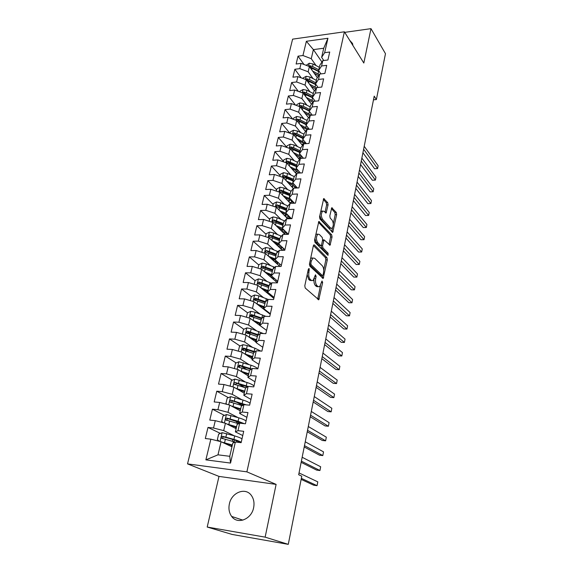 <?xml version="1.0" encoding="UTF-8"?>
<svg xmlns="http://www.w3.org/2000/svg" width="573" height="573" viewBox="0 0 573 573"><rect width="100%" height="100%" fill="white"/><g stroke="black" fill="none" stroke-linecap="round" stroke-linejoin="round"><path stroke-width="0.86" d="M309.119 268.479L308.367 269.081L304.8 285.762L305.208 288.011L318.774 299.765L322.642 282.561L322.019 280.985L319.627 286.758L317.986 286.543L316.926 285.562C315.608 283.986 315.193 281.637 315.68 278.514L316.124 276.401L315.472 274.804L313.037 280.605L311.325 280.376L310.229 279.366C308.868 277.747 308.439 275.355 308.94 272.196L309.119 268.479M229.379 503.903C228.383 508.745 229.15 512.921 231.664 516.431C237.451 524.847 251.54 519.339 253.624 507.707C254.527 503.051 253.818 499.026 251.497 495.638C245.745 486.878 231.578 492.271 229.379 503.903M328.085 204.869L327.72 202.656L323.716 198.587L319.562 216.759L319.949 219.001L332.712 232.394L336.645 214.617L336.294 212.454L331.76 207.755L329.812 215.856L330.177 218.048L332.182 220.283C333.73 223.334 333.658 226.013 331.968 228.333L330.578 228.033L322.527 219.258C320.916 216.164 320.973 213.428 322.706 211.057L324.196 211.394L326.101 213.027L328.085 204.869L326.603 204.926L326.238 202.713L323.287 199.354M374.212 96.142L298.676 474.731L301.778 476.192L288.276 544.35L265.134 537.145L276.114 484.393L246.884 471.851L344.387 31.802L363.826 63.037L370.982 28.65L385.471 53.683L376.389 99.552L374.212 96.142M314.398 244.979L313.839 244.886L313.352 245.774L309.477 263.917L309.878 266.166L323.186 278.457L327.319 259.848L326.954 257.685L314.398 244.979L313.71 244.993M314.577 240.08L318.832 221.486L331.674 234.83L332.032 236.993L330.055 245.23L324.067 239.851L322.556 245.702L322.936 247.908L328.114 253.223L328.05 255.357L314.971 242.322L314.577 240.08M246.884 471.851L187.529 463.879L292.602 39.15L344.387 31.802M230.539 463.07L205.879 459.861L210.85 439.169L221.078 441.726L217.991 454.826L229.759 456.301L230.539 463.07L235.367 442.005L241.133 442.671L243.711 431.297L237.967 430.674L239.686 423.182L245.423 423.776L247.959 412.581L242.243 412.03L243.933 404.66L249.635 405.175L252.134 394.16L246.447 393.687L248.116 386.424L253.789 386.875L256.246 376.031L250.587 375.623L252.227 368.482L257.871 368.862L260.292 358.189L254.663 357.846L256.281 350.819L261.897 351.127L264.275 340.62L258.681 340.348L260.264 333.422L265.851 333.672L268.2 323.322L262.627 323.115L264.196 316.296L269.754 316.482L272.06 306.29L266.524 306.147L268.064 299.428L273.593 299.55L275.864 289.515L270.356 289.429L271.874 282.818L277.375 282.876L279.61 272.999L274.13 272.97L275.62 266.452L281.099 266.459L283.306 256.725L277.848 256.747L279.323 250.329L284.767 250.279L286.937 240.689L281.515 240.775L282.962 234.45L288.377 234.343L290.518 224.895L285.125 225.031L286.55 218.8L291.936 218.642L294.049 209.331L288.677 209.517L290.088 203.372L295.446 203.164L297.53 193.989L292.187 194.226L293.569 188.173L298.905 187.915L300.961 178.876L295.639 179.156L297.007 173.189L302.315 172.888L304.335 163.971L299.049 164.308L300.395 158.42L305.674 158.069L307.672 149.281L302.401 149.66L303.733 143.859L308.99 143.465L310.953 134.798L305.717 135.221L307.028 129.505L312.256 129.061L314.19 120.523L308.976 120.989L310.272 115.345L315.472 114.865L317.385 106.442L312.199 106.95L313.474 101.385L318.652 100.862L320.536 92.554L315.372 93.105L316.633 87.619L321.782 87.053L323.638 78.859L318.502 79.446L319.741 74.039L324.87 73.43L326.703 65.351L321.589 65.974L322.814 60.638L327.914 60L329.726 52.021L324.64 52.687L321.632 57.357L323.731 48.232L313.388 49.615L311.254 58.69L316.088 65.587M220.433 433.403L207.999 427.437L205.306 438.524L210.85 439.169M207.999 427.437L213.521 428.031L215.29 420.668L225.425 423.261L236.126 428.654M224.43 415.389L212.425 409.179L209.775 420.095L215.29 420.668M212.425 409.179L217.926 409.702L219.667 402.454L229.701 405.082L240.237 410.798M228.391 397.648L216.78 391.201L214.18 401.952L219.667 402.454M216.78 391.201L222.252 391.66L223.964 384.526L233.913 387.19L244.284 393.221M232.309 380.171L221.078 373.51L218.506 384.096L223.964 384.526M221.078 373.51L226.514 373.897L228.204 366.87L238.06 369.571L248.274 375.909M236.191 362.953L225.296 356.084L222.775 366.505L228.204 366.87M225.296 356.084L230.718 356.413L232.38 349.487L242.15 352.223L252.199 358.848M240.03 345.992L229.458 338.922L226.972 349.186L232.38 349.487M229.458 338.922L234.851 339.187L236.484 332.369L246.168 335.141L256.074 342.045M243.826 329.274L233.555 322.026L231.105 332.132L236.484 332.369M233.555 322.026L238.92 322.227L240.531 315.508L250.129 318.309L266.588 330.435M247.579 312.808L237.594 305.373L235.181 315.336L240.531 315.508M237.594 305.373L242.931 305.516L244.521 298.905L254.032 301.727L270.248 314.305M268.121 299.428L258.903 295.876L254.656 295.009L251.296 296.57L241.57 288.971L239.192 298.784L244.521 298.905M241.57 288.971L246.884 289.057L248.446 282.546L257.879 285.397L273.851 298.411M255.071 280.67L245.488 272.812L243.145 282.482L248.446 282.546M245.488 272.812L250.773 272.841L252.313 266.424L261.668 269.303L277.404 282.74M258.788 264.984L249.348 256.89L247.042 266.416L252.313 266.424M249.348 256.89L254.613 256.869L256.131 250.537L265.399 253.445L279.968 266.459M262.455 249.527L253.159 241.204L250.881 250.587L256.131 250.537M253.159 241.204L258.387 241.118L259.884 234.887L269.081 237.816L282.475 250.301M266.073 234.293L256.905 225.733L254.663 234.987L259.884 234.887M256.905 225.733L262.112 225.604L263.587 219.459L272.705 222.417L285.053 234.407M269.632 219.266L260.6 210.492L258.387 219.609L263.587 219.459M260.6 210.492L265.786 210.312L267.24 204.253L276.279 207.233L287.696 218.764M273.149 204.454L264.246 195.465L262.069 204.454L267.24 204.253M264.246 195.465L269.403 195.235L270.836 189.269L279.803 192.263L290.382 203.365M276.616 189.842L267.835 180.653L265.686 189.513L270.836 189.269M267.835 180.653L272.97 180.373L274.388 174.486L283.277 177.508L293.34 188.46M280.032 175.431L271.38 166.041L269.26 174.786L274.388 174.486M271.38 166.041L276.487 165.719L277.884 159.917L286.708 162.954L296.434 173.927M283.406 161.221L274.875 151.637L272.784 160.261L277.884 159.917M274.875 151.637L279.961 151.272L281.329 145.549L290.081 148.608L299.5 159.595M286.729 147.204L278.313 137.434L276.258 145.936L281.329 145.549M278.313 137.434L283.377 137.026L284.731 131.382L293.412 134.462L302.544 145.47M289.859 133.201L281.715 123.424L279.681 131.811L284.731 131.382M281.715 123.424L286.751 122.973L288.09 117.408L296.699 120.502L305.559 131.532M292.71 119.069L285.067 109.608L283.062 117.873L288.09 117.408M285.067 109.608L290.074 109.114L291.399 103.627L299.944 106.736L308.546 117.787M295.553 105.138L288.369 95.978L286.393 104.136L291.399 103.627M288.369 95.978L293.362 95.447L294.658 90.025L303.138 93.155L311.504 104.236M298.383 91.401L291.628 82.526L289.68 90.577L294.658 90.025M291.628 82.526L296.599 81.96L297.881 76.617L306.29 79.754L314.441 90.856M301.205 77.856L294.844 69.261L292.925 77.197L297.881 76.617M294.844 69.261L299.794 68.653L301.054 63.381L309.406 66.54L317.342 77.663M304.012 64.498L298.024 56.168L296.119 64.004L301.054 63.381M298.024 56.168L302.945 55.524L306.362 41.285L327.942 38.276L324.64 52.687M320.944 73.896L318.595 70.551L319.813 65.25L322.814 60.638M321.589 65.974L318.595 70.551M321.919 62.013L313.388 49.615L306.362 41.285M302.945 55.524L311.254 58.69M318.072 87.461L315.515 83.916L316.754 78.551L319.741 74.039M318.502 79.446L315.515 83.916M309.406 66.54L308.167 71.804L313.094 78.644M299.794 68.653L308.167 71.804M315.186 101.213L312.392 97.474L313.646 92.031L316.633 87.619M315.372 93.105L312.392 97.474M306.29 79.754L305.037 85.091L310.065 91.866M296.599 81.96L305.037 85.091M312.271 115.166L309.227 111.212L310.502 105.69L313.474 101.385M312.199 106.95L309.227 111.212M303.138 93.155L301.864 98.563L306.992 105.274M293.362 95.447L301.864 98.563M309.334 129.312L306.025 125.136L307.314 119.542L310.272 115.345M308.976 120.989L306.025 125.136M299.944 106.736L298.648 112.222L303.883 118.862M290.074 109.114L298.648 112.222M306.376 143.658L302.773 139.26L304.077 133.588L307.028 129.505M305.717 135.221L302.773 139.26M296.699 120.502L295.389 126.06L300.739 132.635M286.751 122.973L295.389 126.06M303.411 158.22L299.471 153.578L300.796 147.827L303.733 143.859M302.401 149.66L299.471 153.578M293.412 134.462L292.087 140.099L297.552 146.602M283.377 137.026L292.087 140.099M300.424 172.996L296.126 168.097L297.473 162.266L300.395 158.42M299.049 164.308L296.126 168.097M290.081 148.608L288.735 154.323L294.321 160.755M279.961 151.272L288.735 154.323M297.43 187.987L292.739 182.83L294.099 176.914L297.007 173.189M295.639 179.156L292.739 182.83M286.708 162.954L285.34 168.756L291.055 175.109M276.487 165.719L285.34 168.756M294.436 203.207L289.293 197.764L290.676 191.769L293.569 188.173M292.187 194.226L289.293 197.764M283.277 177.508L281.895 183.389L287.753 189.67M272.97 180.373L281.895 183.389M291.435 218.657L285.805 212.92L287.209 206.832L290.088 203.372M288.677 209.517L285.805 212.92M279.803 192.263L278.399 198.229L284.401 204.432M269.403 195.235L278.399 198.229M288.391 234.293L282.267 228.298L283.685 222.123L286.55 218.8M285.125 225.031L282.267 228.298M276.279 207.233L274.861 213.278L281.014 219.402M265.786 210.312L274.861 213.278M284.888 249.728L278.671 243.897L280.118 237.63L282.962 234.45M281.515 240.775L278.671 243.897M272.705 222.417L271.265 228.548L277.59 234.593M262.112 225.604L271.265 228.548M281.336 265.392L275.026 259.727L276.494 253.366L279.323 250.329M277.848 256.747L275.026 259.727M269.081 237.816L267.612 244.041L274.123 250.007M258.387 241.118L267.612 244.041M277.733 281.286L271.33 275.792L272.812 269.339L275.62 266.452M274.13 272.97L271.33 275.792M265.399 253.445L263.917 259.762L270.614 265.643M254.613 256.869L263.917 259.762M274.073 297.416L267.577 292.101L269.081 285.547L271.874 282.818M270.356 289.429L267.577 292.101M261.668 269.303L260.156 275.713L267.075 281.508M250.773 272.841L260.156 275.713M270.363 313.782L263.759 308.646L265.292 302L268.064 299.428M266.524 306.147L263.222 308.861M257.879 285.397L256.346 291.901L263.494 297.616M246.884 289.057L256.346 291.901M266.595 330.392L259.891 325.45L261.446 318.703L264.196 316.296M262.627 323.115L259.891 325.45M254.032 301.727L252.478 308.331L259.884 313.961M242.931 305.516L252.478 308.331M262.771 347.259L255.966 342.511L257.542 335.656L260.264 333.422M258.681 340.348L255.966 342.511M250.129 318.309L248.553 325.013L256.246 330.557M238.92 322.227L248.553 325.013M258.889 364.378L251.977 359.837L253.574 352.875L256.281 350.819M254.663 357.846L251.977 359.837M246.168 335.141L244.571 341.938L252.586 347.41M234.851 339.187L244.571 341.938M254.949 381.761L247.923 377.428L249.549 370.359L252.227 368.482M250.587 375.623L247.923 377.428M242.15 352.223L240.524 359.135L248.904 364.528M230.718 356.413L240.524 359.135M250.945 399.417L243.804 395.298L245.459 388.114L248.116 386.424M246.447 393.687L243.804 395.298M238.06 369.571L236.413 376.59L245.223 381.919M226.514 373.897L236.413 376.59M246.877 417.337L239.629 413.448L241.305 406.157L243.933 404.66M242.243 412.03L239.629 413.448M233.913 387.19L232.237 394.317L241.555 399.589M222.252 391.66L232.237 394.317M242.751 435.544L235.381 431.884L237.086 424.478L239.686 423.182M237.967 430.674L235.381 431.884M229.701 405.082L227.997 412.324L237.931 417.552M217.926 409.702L227.997 412.324M229.759 456.301L232.803 443.094L235.367 442.005M225.425 423.261L223.692 430.61L234.378 435.831M213.521 428.031L223.692 430.61M373.474 99.838L376.389 99.552M370.982 28.65L344.738 32.36M276.114 484.393L218.993 476.407L207.204 527.038L265.134 537.145M207.204 527.038L232.18 534.451L288.276 544.35M218.993 476.407L187.529 463.879M323.788 60.516L321.632 57.357M221.078 441.726L231.95 446.782M205.879 459.861L217.991 454.826M323.731 48.232L327.942 38.276M352.939 45.546L352.531 43.491L349.688 40.318M237.279 422.043L234.737 420.725M241.14 404.724L236.491 402.146M244.857 387.613L238.683 383.953M246.54 369.485L241.197 366.111M248.575 351.707L244.327 348.864M250.874 334.252L247.88 332.139M253.402 317.134L251.518 315.737M256.253 300.453L255.178 299.615M259.283 284.122L258.846 283.764M274.166 260.02L273.02 258.989M277.611 245.065L275.513 243.102M282.353 229.3L281.014 230.317L278.077 227.467M307.185 274.61L308.704 279.352L310.229 279.366M311.597 280.591L309.8 280.362L308.704 279.352M314.011 279.481C313.803 282.245 314.269 284.265 315.415 285.54L316.926 285.562M318.244 286.744L316.482 286.521L315.415 285.54M317.678 299.17L320.465 285.848M323.716 270.127L325.836 259.856L325.471 257.692L313.417 245.538M322.105 277.826L322.578 275.627M310.86 263.2L311.139 264.769L322.355 275.534L323.057 274.94L323.509 272.748C323.981 269.704 323.58 267.376 322.298 265.772L314.699 258.301L312.93 258.022L311.34 260.959L310.86 263.2L309.628 263.2M309.406 264.418L311.139 264.769M322.42 275.584L320.859 275.52L309.621 264.769M312.872 258.058L311.418 258.029L310.523 259.025M318.402 222.195L330.198 234.858L331.674 234.83M328.995 244.556L330.564 237.021L330.198 234.858M322.979 239.865L322.606 239.851M321.088 245.602L321.439 247.923L326.639 253.23L328.114 253.223M326.932 254.519L326.639 253.23M319.347 234.45L317.865 234.164C316.052 236.613 315.981 239.392 317.643 242.479L320.572 245.488L321.116 245.588L321.589 244.707L322.635 239.707L322.255 237.494L319.347 234.45M317.463 234.171L316.353 234.192L315.673 234.937M314.906 238.511L316.138 242.501L317.643 242.479M320.708 245.595L319.075 245.509L316.138 242.501M325.034 212.325L326.603 204.926M322.255 211.072L320.651 211.688M319.841 215.469L321.038 219.301L322.527 219.258M330.972 228.355L329.103 228.068L321.038 219.301M333.307 223.756L335.184 214.66L334.833 212.497L331.344 208.522M331.66 231.707L332.455 227.853M222.023 442.163L232.359 445.006M223.649 442.922L232.273 445.386M219.366 441.296L217.353 439.641L218.657 434.148L222.188 432.665L234.729 435.931C238.418 437.027 240.839 438.016 241.992 438.904M233.311 439.649L232.659 439.949M241.212 442.342C240.058 441.468 237.63 440.487 233.927 439.398L222.653 436.332C221.522 436.476 221.142 437.084 221.5 438.159L235.123 442.105M301.147 479.379L313.71 485.209L317.062 485.668L317.793 481.864L299.034 472.933M222.704 438.639C222.446 437.543 222.89 436.991 224.036 436.984L232.903 439.527C236.878 440.709 239.027 441.69 239.349 442.471M301.355 478.34L317.062 485.668M226.836 423.97L236.556 426.778M228.663 424.894L236.456 427.214M223.284 422.716L221.679 421.427L222.961 416.012L226.471 414.523L238.891 417.846C242.544 418.97 244.936 420.016 246.053 420.976M238.783 421.979L236.713 422.38M244.241 423.655L238.103 421.262L226.937 418.125C225.826 418.269 225.44 418.863 225.783 419.909L238.597 423.726M301.147 462.339L316.618 470.104L319.956 470.526L320.672 466.773L302.157 457.261M236.405 427.429L235.46 427.802M226.944 420.389C226.75 419.329 227.202 418.813 228.298 418.82L242.236 423.447M301.384 461.158L319.956 470.526M231.478 406.049L240.689 408.828M233.419 407.102L240.581 409.315M227.109 404.402L225.934 403.492L227.195 398.163L230.683 396.659L242.988 400.04C246.605 401.193 248.961 402.289 250.057 403.328M243.948 404.588L240.703 405.075M246.24 404.867L231.155 400.198C230.067 400.334 229.68 400.914 230.002 401.938L242.164 405.67M304.213 446.954L319.49 455.191L322.807 455.578L323.516 451.875L305.244 441.79M240.424 409.982L239.478 410.39M231.127 402.418L232.495 400.935L244.184 404.681M304.478 445.636L322.807 455.578M235.983 388.394L244.764 391.158M237.988 389.561L244.635 391.688M230.826 386.367L230.124 385.83L231.363 380.587L234.83 379.068L247.027 382.499C250.609 383.688 252.929 384.834 254.004 385.937M246.497 387.455L245.015 387.663M245.781 387.907L237.967 385.4L237.186 388.738M307.243 431.763L322.32 440.465L325.629 440.823L326.324 437.163L308.295 426.52M244.385 392.791L243.79 392.935M244.556 392.039L243.94 391.459M248.088 386.446L235.31 382.549C234.235 382.678 233.848 383.251 234.156 384.254L237.967 385.4M235.252 384.727L236.628 383.323L247.443 386.854M307.536 430.316L325.629 440.823M240.366 371.003L248.768 373.754M242.408 372.271L248.639 374.327M234.443 368.582L235.474 363.275L238.92 361.749L251.003 365.23C254.548 366.448 256.84 367.637 257.886 368.811M310.237 416.772L325.12 425.918L328.408 426.248L329.095 422.63L311.297 411.45M248.424 375.243L247.98 374.105M251.554 368.955L239.399 365.166L238.246 366.827L238.912 367.236L249.527 370.473M239.435 367.558C239.142 366.527 239.564 365.997 240.696 365.982L250.924 369.399M310.552 415.196L328.408 426.248M244.642 353.87L252.714 356.607M246.691 355.224L252.571 357.23M238.347 351.163L239.521 346.221L242.938 344.688L247.278 345.576L254.913 348.219L260.801 351.07M313.187 401.967L327.878 411.55L331.158 411.851L331.839 408.277L314.269 396.566M252.235 358.691L251.626 357.731L252.5 357.208M255.057 351.743L243.425 348.04L242.279 349.673L242.945 350.082L253.459 353.383M243.418 350.397C243.196 349.394 243.618 348.9 244.707 348.9L254.426 352.23M313.531 400.269L331.158 411.851M248.825 336.996L256.604 339.725M250.874 338.421L256.453 340.391M242.4 334.059L243.504 329.425L246.906 327.878L251.21 328.759L263.372 333.558M316.11 387.355L330.607 397.361L333.873 397.626L334.546 394.102L317.198 381.883M255.386 341.565L256.367 340.77M258.566 334.818L247.393 331.18L246.247 332.777L257.341 336.544M247.35 333.493L248.653 332.068L257.936 335.334M316.468 385.536L333.873 397.626M252.922 320.364L260.436 323.086M254.949 321.861L260.271 323.795M246.397 317.22L247.429 312.872L250.809 311.325L255.085 312.199L265.793 316.346M318.989 372.923L333.307 383.344L336.552 383.581L337.218 380.1L320.092 367.379M259.24 325.02L260.092 324.597M262.076 318.151L251.303 314.563L250.157 316.131L261.159 319.956M251.232 316.84L252.543 315.487L261.446 318.703M319.369 370.989L336.552 383.581M256.94 303.984L264.21 306.698M258.939 305.538L264.038 307.443M268.579 312.4L268.114 312.657M269.912 313.431L269.36 313.617M251.296 296.57L250.329 300.632M321.833 358.669L335.971 369.499L339.202 369.707L339.861 366.269L322.95 353.061M265.055 309.656L265.034 310.265M265.793 310.229L265.084 310.301M255.057 300.431L256.375 299.156L265.199 302.422M265.571 301.742L255.157 298.196L254.011 299.729L264.919 303.611M322.241 356.621L339.202 369.707M262.849 289.451L267.749 291.335M272.54 296.162L271.788 296.735M273.966 297.323L273.02 297.731M260.88 287.839L267.928 290.547M254.211 284.287L255.107 280.505L258.452 278.936L262.663 279.796L271.43 283.241M270.048 295.31L270.298 294.321M324.64 344.595L338.6 355.819L341.816 355.998L342.468 352.603L325.772 338.922M269.446 293.627L268.565 294.099M267.197 292.989L268.357 292.739M270.27 294.329L269.031 294.479M258.831 284.265L260.149 283.062L268.887 286.385M269.074 285.583L258.953 282.074L257.807 283.571L268.63 287.503M325.07 342.439L341.816 355.998M266.681 273.586L271.409 275.455M276.322 280.075L275.405 281.035M277.676 281.551L276.623 282.074M264.74 271.931L271.595 274.625M258.029 268.185L258.86 264.669L262.183 263.093L266.366 263.945L274.775 267.326M273.658 279.538L273.837 278.743L274.61 278.607M327.412 330.7L341.2 342.303L344.402 342.453L345.046 339.094L328.558 324.955M273.901 277.998L272.325 278.399M271.122 277.375L272.848 277.096M273.837 278.743L272.884 278.879M262.549 268.336L263.874 267.197L272.526 270.578M272.719 269.74L262.692 266.18L261.553 267.648L272.29 271.631M327.863 328.429L344.402 342.453M270.449 257.95L275.212 259.891M279.932 264.124L278.965 265.557M281.178 266.094L280.569 266.459M268.536 256.246L275.212 258.939M261.797 252.313L262.563 249.062L265.865 247.486L270.019 248.331L278.098 251.647M277.926 262.627L278.485 263.129M274.51 259.59L274.123 260.185M277.21 263.995L277.353 263.379L278.729 263.05M330.148 316.969L343.771 328.952L346.959 329.074L347.596 325.751L331.309 311.168M278.213 262.584L276.093 262.993M274.99 262.004L277.167 261.646M277.353 263.379L276.652 263.494M276.322 254.118L266.373 250.516L267.541 251.561L276.114 254.992M266.373 250.516L265.242 251.955L265.936 252.378L275.892 255.981M330.621 314.598L346.959 329.074M274.145 242.537L279.868 245.015M283.334 248.267L283.349 249.219L282.468 250.294M272.261 240.782L278.772 243.475M265.5 236.678L266.216 233.684L269.496 232.094L273.622 232.932L281.393 236.198M281.207 247.579L281.701 248.037M278.421 244.313L277.583 245.201M280.72 248.668L282.697 247.665M332.856 303.411L346.307 315.752L349.487 315.852L350.11 312.572L334.023 297.545M282.382 247.371L279.832 247.837M280.82 248.238L280.347 248.317M278.786 246.863L281.257 246.318M279.868 238.726L270.005 235.073L271.158 236.155L279.653 239.636M270.005 235.073L268.88 236.491L269.575 236.914L279.438 240.56M333.35 300.94L349.487 315.852M277.776 227.338L284.688 230.668M286.357 232.301L286.693 234.378M275.921 225.54L282.281 228.233M269.16 221.264L269.811 218.521L273.077 216.923L277.167 217.754L284.674 220.977M284.452 232.738L284.881 233.154M284.179 233.555L286.471 232.48M335.527 290.017L348.814 302.709L351.98 302.78L352.596 299.543L336.709 284.093M286.4 232.359L283.52 232.917M282.503 231.929L284.645 231.521L284.81 230.783M283.356 223.549L273.586 219.853L274.725 220.963L283.141 224.494M285.383 231.349L284.645 231.521M273.586 219.853L272.462 221.242L273.163 221.672L282.94 225.361M336.043 287.438L351.98 302.78M281.35 212.354L284.931 213.908C288.262 215.412 290.024 217.009 290.232 218.693M279.524 210.506L286.342 213.464M272.762 206.072L273.357 203.565L276.601 201.968L280.67 202.792L287.925 205.972M287.667 218.098L288.033 218.471M286.264 214.538L284.473 215.505M287.589 218.65L289.917 217.647L287.145 218.206M338.17 276.78L351.299 289.823L354.443 289.866L355.059 286.665L339.359 270.8M286.149 217.196L288.011 216.809L288.24 215.799M286.808 208.586L277.117 204.848L278.234 205.986L286.579 209.568M289.064 216.522L288.011 216.809M277.117 204.848L276 206.216L276.702 206.638L286.393 210.37M338.7 274.109L354.443 289.866M284.867 197.578L288.341 199.118C291.091 200.371 292.774 201.746 293.412 203.243M283.062 195.687L290.454 198.996M276.315 191.096L276.852 188.825L280.082 187.221L284.122 188.037L291.141 191.189M290.074 199.991L287.99 200.858M340.777 263.709L353.749 277.081L356.879 277.103L357.488 273.937L341.981 257.671M293.118 203.157L292.602 203.279M289.716 202.663L291.328 202.305L291.614 201.044M290.203 193.832L280.598 190.057L281.701 191.217L289.967 194.841M292.567 201.925L291.328 202.305M280.598 190.057L279.488 191.396L280.183 191.819L289.795 195.594M341.329 260.937L356.879 277.103M288.326 183.002L291.707 184.535L296.363 188.037M286.55 181.068L294.501 184.771M279.817 176.334L280.304 174.292L283.513 172.681L287.517 173.49L294.336 176.613M293.784 185.645L291.492 186.447M343.356 250.788L356.17 264.49L359.292 264.49L359.887 261.352L344.566 244.7M293.928 188.159L294.601 187.994L294.945 186.49M293.555 179.285L284.036 175.467L285.118 176.656L293.312 180.323M295.99 187.529L294.601 187.994M284.036 175.467L282.919 176.785L293.154 181.018M343.922 247.93L359.292 264.49M291.736 168.627L295.023 170.145L299.156 173.067M289.981 166.657L298.504 170.804M283.27 161.772L283.707 159.953L286.894 158.341L290.876 159.144L297.494 162.238M297.387 171.492L294.959 172.258M345.906 238.017L358.562 252.041L361.67 252.013L362.265 248.918L347.123 231.886M296.857 164.938L287.417 161.085L288.484 162.295L296.613 166.005M287.417 161.085L286.314 162.374L296.463 166.65M346.493 235.073L361.67 252.013M295.088 154.452L301.842 158.327M293.362 152.439L302.501 157.152M286.679 147.419L287.059 145.814L290.232 144.195L294.185 144.998L300.732 148.113M300.911 157.518L298.375 158.291M348.42 225.404L360.933 239.736L364.027 239.686L364.607 236.628L349.652 219.215M300.116 150.785L293.562 147.669L290.755 146.896L291.807 148.128L299.865 151.881M290.755 146.896L289.651 148.163L299.729 152.468M349.021 222.367L364.027 239.686M298.397 140.464L304.428 143.809M296.692 138.408L306.297 143.665M290.038 133.258L290.368 131.869L293.519 130.243L297.444 131.038L303.941 134.189M303.683 143.923L301.749 144.518M304.349 143.737L303.984 143.844M350.905 212.934L363.268 227.567L366.355 227.495L366.928 224.473L352.151 206.703M303.332 136.825L296.828 133.674L294.049 132.9L295.088 134.161L303.074 137.95M293.483 134.54L296.442 135.343L302.945 138.487M294.049 132.9L293.097 134.347M351.528 209.818L366.355 227.495M301.649 126.669L306.992 129.548M299.973 124.577L308.847 129.355M293.347 119.299L293.627 118.11L296.764 116.484L300.667 117.272L307.099 120.452M306.254 130.572L305.08 130.938M353.369 200.614L365.581 215.534L368.654 215.448L369.227 212.454L354.623 194.333M306.505 123.052L300.059 119.872L297.294 119.098L298.325 120.38L306.24 124.205M296.907 120.745L299.672 121.519L306.125 124.692M297.294 119.098L296.191 120.287M354.007 197.413L368.654 215.448M304.857 113.053L309.943 115.818M303.203 110.926L311.332 115.252M296.613 105.525L296.85 104.537L299.966 102.904L303.84 103.684L310.222 106.9M308.826 117.393L308.353 117.544M355.797 188.431L367.873 203.644L370.924 203.53L371.49 200.571L357.058 182.107M309.635 109.464L303.246 106.256L300.503 105.475L301.513 106.779L309.363 110.646M300.238 107.115L302.866 107.874L309.255 111.083M300.503 105.475L299.371 106.528M356.449 185.151L370.924 203.53M308.023 99.623L312.858 102.273M306.39 97.46L313.782 101.357M299.837 91.938L300.03 91.143L303.124 89.51L306.978 90.283L313.302 93.528M303.525 93.671L312.643 97.811M358.197 176.391L370.137 191.883L373.173 191.747L373.732 188.825L359.472 170.023M312.722 96.056L306.383 92.819L303.661 92.038L304.664 93.363L312.443 97.267M303.661 92.038L302.537 92.933M358.87 173.032L373.173 191.747M311.139 86.365L315.752 88.915M309.527 84.167L316.468 87.855M303.017 78.537L303.16 77.928L306.247 76.288L310.072 77.061L316.339 80.335M306.77 80.406L316.16 84.818M360.575 164.494L372.371 180.251L375.401 180.101L375.952 177.207L361.85 158.076M315.766 82.827L309.484 79.561L306.784 78.78L307.765 80.127L315.723 84.202M306.784 78.78L305.688 79.532M361.262 161.049L375.401 180.101L372.371 180.251M314.212 73.28L318.617 75.736M312.629 71.052L319.333 74.662M306.154 65.308L309.32 63.245L313.123 64.011L319.34 67.313M309.957 67.313L319.627 72.019M362.924 152.726L374.584 168.749L377.6 168.577L378.144 165.719L364.206 146.273M318.774 69.777L312.543 66.475L309.857 65.702L310.831 67.062L319.297 71.553M309.857 65.702L308.818 66.318M363.619 149.209L377.6 168.577L374.584 168.749M307.701 272.189L308.94 272.196M309.8 280.362L311.325 280.376M314.928 276.394L316.124 276.401M314.427 278.507L315.68 278.514M316.482 286.521L317.986 286.543M321.489 282.546L322.642 282.561M317.793 298.762L319.297 298.798M308.159 270.048L309.399 270.055M325.471 257.692L326.954 257.685M325.836 259.856L327.319 259.848M322.191 277.511L323.681 277.525M320.859 275.52L322.355 275.534M310.108 260.966L311.34 260.959M318.681 221.622L319.39 221.601M330.564 237.021L332.032 236.993M329.038 244.385L330.514 244.363M322.42 240.732L323.602 240.717M321.059 245.724L322.556 245.702M321.439 247.923L322.936 247.908M319.075 245.509L320.572 245.488M325.056 212.246L326.538 212.203M329.103 228.068L330.578 228.033M331.602 207.913L332.297 207.884M334.833 212.497L336.294 212.454M335.184 214.66L336.645 214.617M331.688 231.585L333.157 231.556M323.537 198.752L324.275 198.724M326.238 202.713L327.72 202.656M222.102 432.701L220.032 441.461M233.426 441.597L233.111 442.965M233.934 441.74L234.343 439.964M236.448 442.134L236.749 440.823M234.729 435.931L233.927 439.398M225.368 439.276L224.552 442.771M226.7 433.589L225.884 437.07M224.036 436.984L222.653 436.332M226.378 414.558L224.394 422.996M237.609 423.418L237.401 424.321M238.11 423.576L238.475 421.972M240.76 423.297L240.875 422.781M238.891 417.846L238.103 421.262M229.637 421.033L228.828 424.478M230.948 415.439L230.145 418.863M228.298 418.82L226.937 418.125M230.597 396.695L228.677 404.817M241.727 405.526L241.62 405.971M242.236 405.627L242.479 404.588M242.988 400.04L242.214 403.399M233.834 403.077L233.039 406.472M235.123 397.569L234.336 400.942M232.495 400.935L231.155 400.198M234.744 379.104L232.903 386.918M247.027 382.499L246.261 385.815M239.235 379.971L238.461 383.294M236.628 383.323L235.31 382.549M238.834 361.785L237.057 369.299M251.003 365.23L250.251 368.489M242.042 367.988L241.269 371.275M243.289 362.645L242.522 365.918M240.696 365.982L239.399 365.166M242.852 344.724L241.154 351.944M254.913 348.219L254.176 351.435M246.053 350.841L245.294 354.078M247.278 345.576L246.526 348.799M244.707 348.9L243.425 348.04M246.82 327.921L245.18 334.854M258.774 331.459L258.043 334.625M250 333.944L249.255 337.139M251.21 328.759L250.473 331.939M248.653 332.068L247.393 331.18M250.723 311.361L249.155 318.022M262.577 314.949L261.854 318.065M253.889 317.306L253.159 320.45M255.085 312.199L254.355 315.322M252.543 315.487L251.303 314.563M254.57 295.052L253.065 301.441M266.381 311.311L266.502 310.781M266.316 298.683L265.628 301.692M257.728 300.911L257.005 304.005M258.903 295.876L258.179 298.956M256.375 299.156L255.157 298.196M258.366 278.979L256.919 285.103M269.303 293.655L269.117 294.472M270.012 282.647L269.417 285.218M261.503 284.752L260.794 287.775M262.663 279.796L261.954 282.833M260.149 283.062L258.953 282.074M262.097 263.136L260.715 269.009M272.855 278.17L272.727 278.743M271.76 277.246L271.967 276.336M273.643 266.846L273.149 268.988M265.227 268.837L264.54 271.76M266.366 263.945L265.671 266.939M263.874 267.197L262.692 266.18M265.786 247.522L264.454 253.151M275.276 261.954L275.656 260.292M277.232 251.275L276.831 253.001M268.895 253.144L268.236 255.973M270.019 248.331L269.331 251.282M269.41 232.137L268.143 237.523M278.75 246.834L279.244 244.692M280.763 235.926L280.462 237.243M272.512 237.68L271.874 240.416M273.622 232.932L272.941 235.84M272.992 216.966L271.774 222.116M282.238 231.671L282.74 229.487M284.244 220.791L284.036 221.722M276.079 222.439L275.455 225.089M277.167 217.754L276.501 220.626M276.523 202.011L275.362 206.932M285.676 216.723L286.171 214.56M287.682 205.865L287.553 206.416M279.588 207.412L278.994 209.969M280.67 202.792L280.011 205.621M279.996 187.264L278.893 191.962M289.494 197.979L289.379 198.487M289.064 201.983L289.487 200.127M283.055 192.592L282.475 195.064M284.122 188.037L283.47 190.83M283.427 172.717L282.374 177.2M292.932 183.045L292.746 183.876M292.409 187.443L292.76 185.888M286.471 177.981L285.913 180.373M287.517 173.49L286.88 176.24M286.815 158.377L285.805 162.646M296.327 168.319L296.062 169.465M295.704 173.103L295.99 171.843M298.003 173.132L298.232 172.136M289.838 163.57L289.301 165.883M290.876 159.144L290.239 161.858M290.146 144.238L289.193 148.3M299.665 153.808L299.328 155.254M298.956 158.965L299.178 157.983M301.384 158.356L301.47 157.983M293.161 149.36L292.638 151.594M294.185 144.998L293.562 147.669M293.44 130.286L292.531 134.146M302.959 139.49L302.558 141.237M302.164 145.012L302.322 144.31M296.442 135.343L295.933 137.499M297.444 131.038L296.828 133.674M296.685 116.52L295.818 120.187M306.211 125.372L305.738 127.407M305.33 131.246L305.423 130.816M299.672 121.519L299.185 123.596M300.667 117.272L300.059 119.872M299.887 102.947L299.07 106.42M309.413 111.449L308.883 113.762M302.866 107.874L302.394 109.887M303.84 103.684L303.246 106.256M303.045 89.546L302.272 92.833M312.564 97.768L311.977 100.304M306.011 94.423L305.559 96.357M306.978 90.283L306.383 92.819M306.168 76.331L305.438 79.432M315.616 84.518L315.035 87.024M309.112 81.144L308.675 83.006M310.072 77.061L309.484 79.561M309.241 63.288L308.553 66.217M318.624 71.446L318.051 73.917M312.178 68.037L311.762 69.834M313.123 64.011L312.543 66.475M242.88 520.141L231.664 516.431M318.337 299.758L318.774 299.765M322.771 278.449L323.186 278.457M311.418 258.029L312.93 258.022M329.668 245.237L330.055 245.23M322.606 239.872L324.067 239.851M316.353 234.192L317.865 234.164M325.715 213.034L326.101 213.027M321.209 211.108L322.706 211.057M332.34 232.402L332.712 232.394M231.399 445.407L231.17 446.417M232.667 439.906L232.351 441.282M222.403 438.581L221.5 438.159M235.474 427.752L235.353 428.26M236.721 422.33L236.542 423.103M226.6 420.324L225.783 419.909M230.747 402.346L230.002 401.938M234.844 384.655L234.156 384.254M238.884 367.229L238.246 366.827M251.805 356.965L251.626 357.731M242.873 350.067L242.279 349.673M255.687 340.111L255.4 341.365M246.798 333.164L246.247 332.777M259.519 323.509L259.182 324.977M250.673 316.511L250.157 316.131M263.286 307.157L262.943 308.646M254.484 300.102L254.011 299.729M267.004 291.041L266.66 292.552M258.251 283.929L257.807 283.571M270.642 275.291L270.32 276.687M261.961 267.999L261.553 267.648M274.145 260.092L273.923 261.059M265.621 252.292L265.242 251.955M277.604 245.101L277.475 245.645"/></g></svg>
